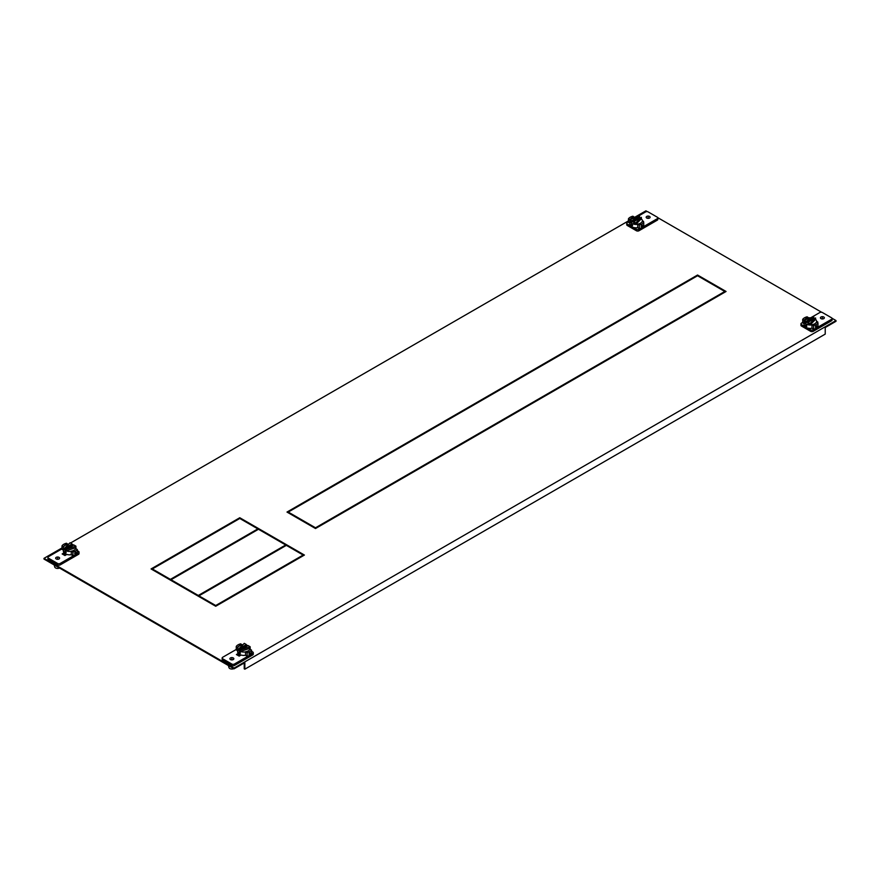 <?xml version="1.0" encoding="UTF-8"?>
<svg xmlns="http://www.w3.org/2000/svg" width="880" height="880" viewBox="0 0 880 880"><rect width="100%" height="100%" fill="white"/><g stroke="black" fill="none" stroke-linecap="round" stroke-linejoin="round"><path stroke-width="1.32" d="M222.156 658.02L222.156 659.483A1.815 1.045 0 0 0 222.684 660.231L231.836 665.511A1.815 1.045 0 0 0 234.41 665.511L252.747 654.929A1.815 1.045 0 0 0 253.275 654.181L253.275 652.718A1.815 1.045 180 0 1 252.747 653.466L249.766 655.182A8.283 4.785 0 0 0 251.548 653.653L251.548 650.1A8.283 4.785 180 0 1 249.766 651.64A8.283 4.785 180 0 1 247.104 652.663L245.52 651.75L245.52 655.303L247.104 656.216A8.283 4.785 0 0 0 249.766 655.182L234.41 664.048A1.815 1.045 180 0 1 231.836 664.048L222.684 658.768A1.815 1.045 180 0 1 222.156 658.02A1.815 1.045 180 0 1 222.684 657.283L236.258 649.451M237.666 655.259L239.349 654.291L237.666 655.259M237.633 650.738L236.258 649.946L236.258 646.404A8.283 4.785 180 0 1 238.04 644.864A8.283 4.785 180 0 1 240.691 643.841L242.275 644.941M251.548 651.288L252.747 651.981A1.815 1.045 180 0 1 253.275 652.718M230.472 657.943A1.969 1.133 0 0 0 229.889 658.757A1.969 1.133 0 0 0 231.11 659.802A1.969 1.133 0 0 0 233.255 659.56A1.969 1.133 0 0 0 233.838 658.757A1.969 1.133 0 0 0 232.617 657.701A1.969 1.133 0 0 0 230.472 657.943M238.304 653.433L236.401 654.533L239.173 656.128L241.076 655.039M247.104 656.216L247.104 652.663M249.766 652.619L248.842 654.071L249.766 654.599L250.558 653.081L249.766 652.619L250.558 653.081M248.842 654.071L249.766 654.599M245.52 651.75A6.27 3.619 0 0 0 248.336 650.815A6.27 3.619 0 0 0 249.964 649.187L251.548 650.1M237.842 647.504L236.258 646.404M242.275 644.754A6.27 3.619 0 0 0 239.47 645.689A6.27 3.619 0 0 0 237.842 647.317M228.415 665.544L228.987 667.612A2.915 1.683 0 0 0 229.801 668.536A2.915 1.683 0 0 0 233.761 668.624M245.52 651.937A6.27 3.619 180 0 1 240.449 651.464A6.27 3.619 180 0 1 239.47 651.002A6.27 3.619 180 0 1 238.667 650.43A6.27 3.619 180 0 1 237.633 648.439L237.633 651.805A6.27 3.619 0 0 0 239.47 654.357A6.27 3.619 0 0 0 245.52 655.303M238.689 652.245L239.47 653.774L240.405 653.235L239.47 651.805L238.689 652.245L239.47 651.805M237.633 648.439A6.27 3.619 180 0 1 242.759 644.875M246.334 645.095A6.27 3.619 180 0 1 247.951 645.667M246.334 644.534L246.334 645.997L238.667 650.43L238.667 648.967L244.288 643.357L246.334 644.534L238.667 648.967M239.47 653.774L240.405 653.235M240.449 650.001L248.116 645.568L250.162 646.756L240.449 650.001L240.449 651.464L250.162 648.219A6.27 3.619 180 0 1 250.173 648.439A6.27 3.619 180 0 1 250.019 649.231M250.162 646.756L250.162 648.219M239.492 654.94A4.411 2.552 0 0 0 239.811 655.765M832.018 318.263L836 320.562L836 321.299L825.231 327.514L825.231 334.103L244.849 669.174L244.849 662.596L234.08 668.811L44 559.075L44 558.338L62.018 547.932M239.723 654.5L238.304 655.633M64.064 555.027L65.483 553.905M239.778 517.737L151.074 568.942L215.71 606.254L304.414 555.049L239.778 517.737L239.778 518.463L151.712 569.316M303.776 555.412L239.778 518.463M697.554 275.022L286.99 512.061L315.502 528.528L726.066 291.478L697.554 275.022L697.554 275.748L287.617 512.424M725.439 291.852L697.554 275.748M634.744 217.272L645.92 210.826L647.372 211.662M657.778 217.668L821.612 312.257M70.51 543.026L628.452 220.902M836 320.562L234.08 668.085L44 558.338M63.426 554.664L65.109 553.696L63.426 554.664M234.08 668.811L234.08 668.085M244.849 669.174L244.222 668.811L244.222 662.959M288.255 512.798L288.255 512.061L315.502 527.791L724.801 291.478L724.801 292.215M315.502 527.791L315.502 528.528M198.913 596.563L198.913 595.837L286.352 545.347M152.35 569.679L152.35 568.942L170.401 579.37L170.401 580.107L171.039 579.733L198.286 595.463L198.286 596.2L198.913 595.837L215.71 605.528L303.138 555.049L303.138 555.775M215.71 605.528L215.71 606.254M170.401 579.37L257.84 528.891L257.84 529.617M171.039 580.47L171.039 579.733L258.478 529.254M198.286 595.463L285.714 544.984L285.714 545.721M47.916 557.425L47.916 558.888A1.815 1.045 0 0 0 48.444 559.636L57.596 564.916A1.815 1.045 0 0 0 60.17 564.916L78.507 554.334A1.815 1.045 0 0 0 79.035 553.586L79.035 552.123A1.815 1.045 180 0 1 78.507 552.871L75.526 554.587A8.283 4.785 0 0 0 77.308 553.058L77.308 549.505A8.283 4.785 180 0 1 75.526 551.045A8.283 4.785 180 0 1 72.864 552.068L72.864 555.621A8.283 4.785 0 0 0 75.526 554.587L60.17 563.453A1.815 1.045 180 0 1 57.596 563.453L48.444 558.173A1.815 1.045 180 0 1 47.916 557.425A1.815 1.045 180 0 1 48.444 556.688L62.018 548.845M68.035 544.346L66.451 543.246A8.283 4.785 180 0 0 63.8 544.269A8.283 4.785 180 0 0 62.018 545.809L62.018 549.351L63.393 550.143M72.864 552.068L71.28 551.155L71.28 554.708L72.864 555.621M77.308 550.682L78.507 551.375A1.815 1.045 180 0 1 79.035 552.123M56.232 557.348A1.969 1.133 0 0 0 55.649 558.151A1.969 1.133 0 0 0 56.87 559.207A1.969 1.133 0 0 0 59.015 558.965A1.969 1.133 0 0 0 59.598 558.151A1.969 1.133 0 0 0 58.377 557.106A1.969 1.133 0 0 0 56.232 557.348M66.836 554.433L64.933 555.533L62.161 553.938L64.064 552.838M74.602 553.476L75.526 552.024L76.318 552.486L75.526 554.004L74.602 553.476L75.526 554.004M75.526 552.024L76.318 552.486M71.28 551.155A6.27 3.619 0 0 0 74.096 550.22A6.27 3.619 0 0 0 75.724 548.592L77.308 549.505M63.602 546.898L63.602 546.722A6.27 3.619 0 0 1 65.23 545.094A6.27 3.619 0 0 1 68.035 544.159M62.018 545.809L63.602 546.722M54.175 564.949L54.747 567.017A2.915 1.683 0 0 0 55.561 567.941A2.915 1.683 0 0 0 59.521 568.029M71.28 551.342A6.27 3.619 180 0 1 66.209 550.858A6.27 3.619 180 0 1 65.23 550.396A6.27 3.619 180 0 1 64.427 549.835A6.27 3.619 180 0 1 63.393 547.844L63.393 551.21A6.27 3.619 0 0 0 65.23 553.762A6.27 3.619 0 0 0 71.28 554.708M65.23 553.179L64.449 551.65L65.23 551.21L66.165 552.64L65.23 553.179L66.165 552.64M64.449 551.65L65.23 551.21M63.393 547.844A6.27 3.619 180 0 1 68.519 544.28M72.094 544.5A6.27 3.619 180 0 1 73.711 545.072M64.427 548.372L64.427 549.835L72.094 545.402L72.094 543.939L70.048 542.762L64.427 548.372L72.094 543.939M75.922 547.613L75.922 546.15L66.209 549.395L66.209 550.858L75.922 547.613A6.27 3.619 180 0 1 75.933 547.844A6.27 3.619 180 0 1 75.779 548.625M75.922 546.15L73.876 544.973L66.209 549.395M65.252 554.345A4.411 2.552 0 0 0 65.571 555.17M804.87 326.546L801.493 324.599A1.815 1.045 180 0 1 800.965 323.851L800.965 325.314A1.815 1.045 0 0 0 801.493 326.062L810.645 331.342A1.815 1.045 0 0 0 813.219 331.342L831.556 320.76A1.815 1.045 0 0 0 832.084 320.012L832.084 318.549A1.815 1.045 180 0 1 831.556 319.286L813.219 329.879A1.815 1.045 180 0 1 810.645 329.879L807.268 327.932M810.711 317.79L819.83 312.521A1.815 1.045 180 0 1 822.404 312.521L831.556 317.801A1.815 1.045 180 0 1 832.084 318.549M813.549 329.186A8.283 4.785 0 0 0 816.2 328.152A8.283 4.785 0 0 0 817.982 326.623L817.982 323.07A8.283 4.785 180 0 1 816.2 324.61A8.283 4.785 180 0 1 813.549 325.633L811.965 324.72L811.965 328.273L813.549 329.186L813.549 325.633M804.067 323.708L802.692 322.916L802.692 319.374A8.283 4.785 180 0 1 804.474 317.834A8.283 4.785 180 0 1 807.136 316.811L808.72 317.911M800.965 323.851A1.815 1.045 180 0 1 801.493 323.114L802.692 322.421M823.768 318.626A1.969 1.133 0 0 0 824.351 317.823A1.969 1.133 0 0 0 823.13 316.767A1.969 1.133 0 0 0 820.985 317.02A1.969 1.133 0 0 0 820.402 317.823A1.969 1.133 0 0 0 821.623 318.868A1.969 1.133 0 0 0 823.768 318.626M817.014 322.52L817.839 322.047L816.607 321.332M808.72 317.724A6.27 3.619 0 0 0 805.904 318.659A6.27 3.619 0 0 0 804.397 320.056M811.965 324.907A6.27 3.619 180 0 1 809.952 325.017A6.27 3.619 180 0 1 805.904 323.961A6.27 3.619 180 0 1 804.078 321.629L804.078 320.166L813.791 316.921L806.124 321.343L802.692 319.374M815.287 327.041L816.2 325.589L816.992 326.051L816.2 327.569L815.287 327.041L816.2 327.569M816.2 325.589L816.992 326.051M811.965 324.72A6.27 3.619 0 0 0 814.77 323.785A6.27 3.619 0 0 0 816.398 322.157L817.982 323.07M813.791 316.921L813.791 318.384L806.124 322.806L804.078 321.629A6.27 3.619 180 0 1 804.067 321.409L804.067 324.775A6.27 3.619 0 0 0 805.904 327.327A6.27 3.619 0 0 0 811.965 328.273M806.839 326.205L805.904 324.775L805.134 325.215L805.904 326.744L806.839 326.205L805.904 326.744M815.573 317.955L809.952 323.554L807.906 322.377L815.573 317.955L815.573 319.418A6.27 3.619 180 0 1 816.607 321.409A6.27 3.619 180 0 1 816.464 322.201M809.952 323.554L809.952 325.017L807.906 323.84L807.906 322.377M813.791 318.384A6.27 3.619 180 0 1 814.385 318.637M809.952 325.017L815.573 319.418M805.904 324.775L805.134 325.215M804.551 320.001A6.27 3.619 180 0 1 811.118 317.812M806.124 321.343L806.124 322.806M630.63 225.951L627.253 224.004A1.815 1.045 180 0 1 626.725 223.256L626.725 224.719A1.815 1.045 0 0 0 627.253 225.467L636.405 230.747A1.815 1.045 0 0 0 638.979 230.747L657.316 220.154A1.815 1.045 0 0 0 657.844 219.417L657.844 217.954A1.815 1.045 180 0 1 657.316 218.691L641.96 227.557A8.283 4.785 0 0 0 643.742 226.028L643.742 222.475A8.283 4.785 180 0 1 641.96 224.015A8.283 4.785 180 0 1 639.309 225.038L639.309 228.591A8.283 4.785 0 0 0 641.96 227.557L638.979 229.284A1.815 1.045 180 0 1 636.405 229.284L633.028 227.337M636.471 217.195L645.59 211.926A1.815 1.045 180 0 1 648.164 211.926L657.316 217.206A1.815 1.045 180 0 1 657.844 217.954M639.309 225.038L637.725 224.125L637.725 227.678L639.309 228.591M634.48 217.316L632.896 216.216A8.283 4.785 180 0 0 630.234 217.239A8.283 4.785 180 0 0 628.452 218.779L628.452 222.321L629.827 223.113M628.452 221.815L627.253 222.519A1.815 1.045 180 0 0 626.725 223.256M649.528 218.031A1.969 1.133 0 0 0 650.111 217.228A1.969 1.133 0 0 0 648.89 216.172A1.969 1.133 0 0 0 646.745 216.425A1.969 1.133 0 0 0 646.162 217.228A1.969 1.133 0 0 0 647.383 218.273A1.969 1.133 0 0 0 649.528 218.031M642.367 220.737L643.599 221.441L642.774 221.925M634.48 217.129A6.27 3.619 0 0 0 631.664 218.064A6.27 3.619 0 0 0 630.157 219.461M628.452 218.779L629.838 219.571L639.551 216.326L639.551 217.789A6.27 3.619 180 0 1 640.145 218.042M641.96 224.994L641.047 226.446L641.96 226.974L642.752 225.456L641.96 224.994L642.752 225.456M641.047 226.446L641.96 226.974M637.725 224.125A6.27 3.619 0 0 0 640.53 223.19A6.27 3.619 0 0 0 642.158 221.562L643.742 222.475M637.725 224.312A6.27 3.619 180 0 1 635.712 224.422A6.27 3.619 180 0 1 631.664 223.366A6.27 3.619 180 0 1 629.838 221.034A6.27 3.619 180 0 1 629.827 220.814L629.827 224.18A6.27 3.619 0 0 0 631.664 226.732A6.27 3.619 0 0 0 637.725 227.678M631.664 224.18L632.599 225.61L631.664 226.149L630.894 224.62L631.664 224.18L630.894 224.62M632.599 225.61L631.664 226.149M641.333 218.812L641.333 217.349L633.666 221.782L633.666 223.245L635.712 224.422L641.333 218.812A6.27 3.619 180 0 1 642.367 220.814A6.27 3.619 180 0 1 642.224 221.595M631.884 222.211L631.884 220.748L629.838 219.571L629.838 221.034L631.884 222.211L639.551 217.789M635.712 224.422L635.712 222.959L641.333 217.349M633.666 221.782L635.712 222.959M630.311 219.406A6.27 3.619 180 0 1 636.878 217.217M631.884 220.748L639.551 216.326M231.858 659.89L231.858 658.757M240.108 652.421L239.47 652.784M57.618 559.295L57.618 558.151M65.868 551.815L65.23 552.189M822.382 318.956L822.382 317.823M805.904 325.754L806.553 325.391M648.142 218.361L648.142 217.228M631.664 225.159L632.313 224.785M222.684 658.768L222.684 660.231M252.747 654.929L252.747 653.466M234.41 664.048L234.41 665.511M231.836 665.511L231.836 664.048M48.444 558.173L48.444 559.636M78.507 554.334L78.507 552.871M60.17 563.453L60.17 564.916M57.596 564.916L57.596 563.453M831.556 320.76L831.556 319.286M813.219 329.879L813.219 331.342M801.493 324.599L801.493 326.062M810.645 331.342L810.645 329.879M657.316 220.154L657.316 218.691M638.979 229.284L638.979 230.747M627.253 224.004L627.253 225.467M636.405 230.747L636.405 229.284M250.173 649.319L250.173 648.439M75.933 548.713L75.933 547.844M816.607 322.278L816.607 321.409M642.367 221.683L642.367 220.814"/></g></svg>
